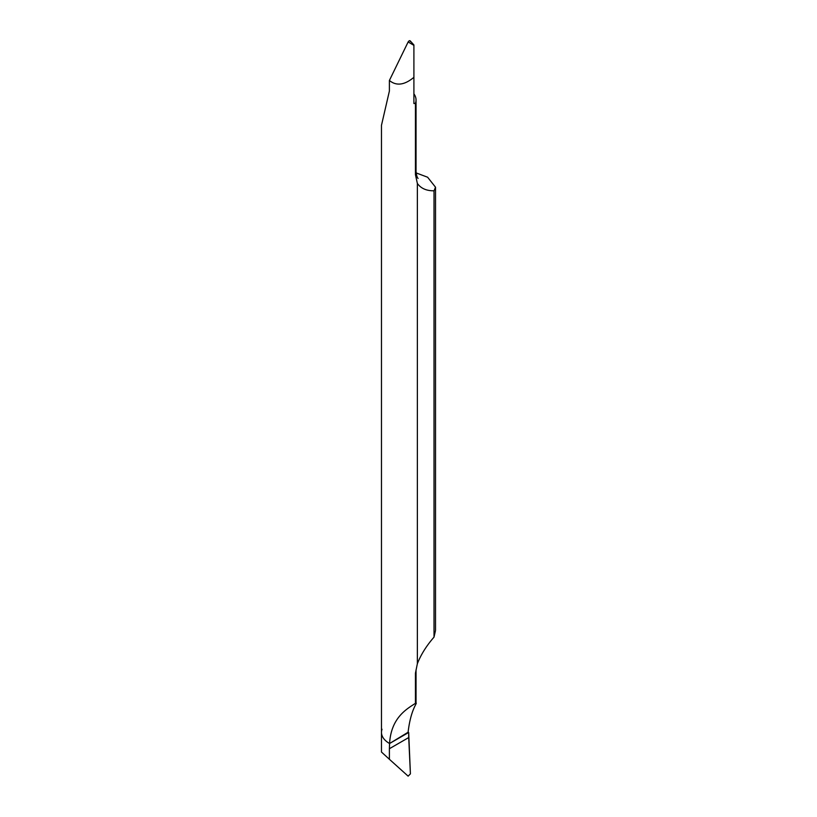 <?xml version="1.0" encoding="UTF-8"?>
<svg xmlns="http://www.w3.org/2000/svg" width="817" height="817" viewBox="0 0 817 817"><rect width="100%" height="100%" fill="white"/><g stroke="black" fill="none" stroke-linecap="round" stroke-linejoin="round"><path stroke-width="1.23" d="M408.071 732.267L389.566 743.511A27.022 15.594 180 0 1 381.478 732.389L381.478 752.048L389.392 759.279L389.392 748.719L389.392 759.279L408.132 776.15L410.41 773.852L408.132 776.15L389.392 759.279M413.902 93.822A27.921 16.115 180 0 1 416.037 100.011A27.921 16.115 180 0 1 415.445 103.32L415.445 174.664L417.364 183.447C420.908 188.421 426.464 190.872 434.021 190.8L434.021 637.127C426.464 645.787 420.908 654.652 417.364 663.71L415.445 673.177L415.445 703.335C406.509 709.115 391.118 717.796 389.566 743.511L389.392 748.719L389.566 743.511A27.022 15.594 180 0 1 381.478 732.389A27.022 15.594 180 0 1 382.029 729.264M415.445 673.177A27.921 16.115 180 0 0 416.037 669.858L416.037 703.508L415.445 703.335C418.804 701.874 410.849 707.236 408.03 732.849L389.566 743.511L408.684 732.471L410.41 773.852L408.714 737.557L389.392 748.719M417.364 183.447L417.364 663.71M415.445 103.32A27.022 15.594 180 0 1 413.902 103.524L413.902 77.329C404.507 85.131 396.337 86.183 389.392 80.474L389.392 91.034L381.478 125.287L381.478 732.389M434.021 637.127L435.512 630.469L435.522 187.216L427.608 177.218L416.129 172.918M434.021 190.8L435.512 187.216M413.902 45.047L413.902 77.329M389.392 80.474L408.132 41.963L413.902 45.354M408.132 41.963C409.297 40.36 410.063 40.247 410.41 41.636M408.684 732.471L408.714 737.557M415.445 174.664A27.921 16.115 0 0 0 416.037 171.356C416.496 175.369 417.181 177.728 418.09 178.433M416.037 100.011L416.037 171.356M413.933 44.986L410.185 40.85"/></g></svg>
